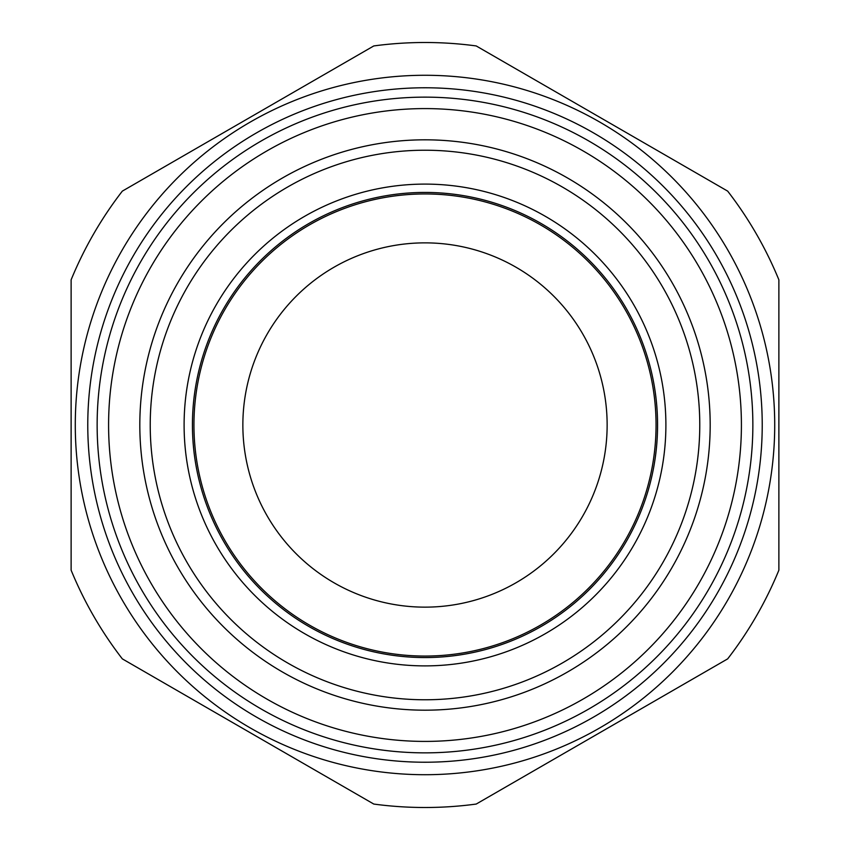 <?xml version="1.0" encoding="UTF-8"?>
<svg xmlns="http://www.w3.org/2000/svg" width="850" height="850" viewBox="0 0 850 850"><rect width="100%" height="100%" fill="white"/><g stroke="black" fill="none" stroke-linecap="round" stroke-linejoin="round"><path stroke-width="1.27" d="M778.876 405.418L778.876 444.582M778.876 570.18L778.876 279.82A382.5 382.5 0 0 0 727.664 191.123L476.212 45.943A382.5 382.5 0 0 0 373.788 45.943L122.336 191.123A382.5 382.5 0 0 0 71.124 279.82L71.124 570.18A382.5 382.5 0 0 0 122.336 658.878L373.788 804.058A382.5 382.5 0 0 0 476.212 804.058L727.664 658.878A382.5 382.5 0 0 0 778.876 570.18M425 710.186A285.186 285.186 0 0 1 178.022 282.413A285.186 285.186 0 0 1 671.978 282.413A285.186 285.186 0 0 1 425 710.186M425 774.711A349.711 349.711 0 0 0 727.866 250.144A349.711 349.711 0 0 0 122.134 250.144A349.711 349.711 0 0 0 425 774.711M425 752.856A327.856 327.856 0 0 0 708.932 261.067A327.856 327.856 0 0 0 141.068 261.067A327.856 327.856 0 0 0 425 752.856M425 741.412A316.413 316.413 0 0 0 699.019 266.794A316.413 316.413 0 0 0 150.981 266.794A316.413 316.413 0 0 0 425 741.412M425 699.773A274.773 274.773 0 0 0 662.957 287.608A274.773 274.773 0 0 0 187.042 287.608A274.773 274.773 0 0 0 425 699.773M425 607.144A182.144 182.144 0 0 0 582.739 333.933A182.144 182.144 0 0 0 267.261 333.933A182.144 182.144 0 0 0 425 607.144M87.773 425A337.227 337.227 0 0 1 593.608 132.951A337.227 337.227 0 0 1 593.608 717.049A337.227 337.227 0 0 1 87.773 425M425 665.89A240.89 240.89 0 0 0 633.622 304.555A240.89 240.89 0 0 0 216.378 304.555A240.89 240.89 0 0 0 425 665.89M425 657.56A232.56 232.56 0 0 0 626.407 308.72A232.56 232.56 0 0 0 223.593 308.72A232.56 232.56 0 0 0 425 657.56M425 656.062A231.062 231.062 0 0 0 625.101 309.474A231.062 231.062 0 0 0 224.899 309.474A231.062 231.062 0 0 0 425 656.062"/></g></svg>
